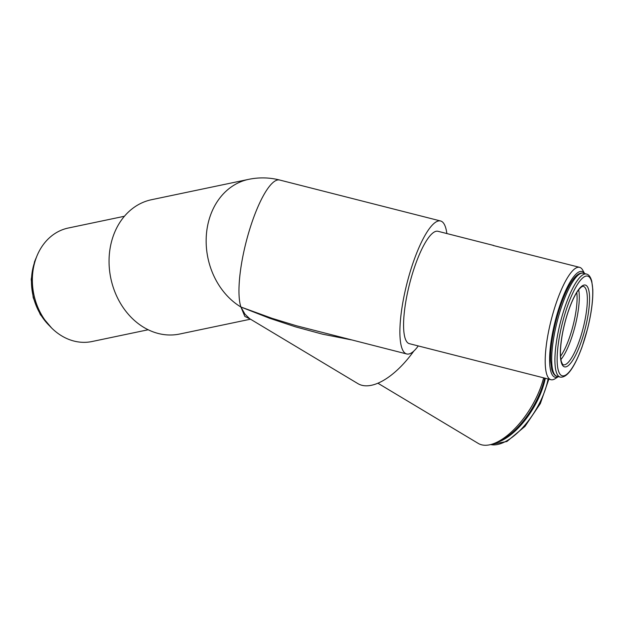 <?xml version="1.0" encoding="UTF-8"?>
<svg xmlns="http://www.w3.org/2000/svg" width="624" height="624" viewBox="0 0 624 624"><rect width="100%" height="100%" fill="white"/><g stroke="black" fill="none" stroke-linecap="round" stroke-linejoin="round"><path stroke-width="0.94" d="M493.202 245.482L579.579 267.329A57.977 14.524 -75.7 0 1 582.738 270.169L584.602 273.562M558.371 376.631L555.11 378.721A57.977 14.524 -75.7 0 1 550.976 379.712A57.977 14.524 -75.7 0 1 551.203 319.94A57.977 14.524 -75.7 0 1 579.579 267.329M584.563 273.554A54.553 13.666 104.3 0 0 555.259 320.97A54.553 13.666 104.3 0 0 558.332 376.623M377.91 383.23L478.226 443.399A57.977 26.762 -59 0 0 489.645 444.811A57.977 26.762 -59 0 0 494.52 443.297A57.977 26.762 -59 0 0 543.621 377.832M544.651 378.097A54.553 25.178 121 0 1 497.929 441.932L494.52 443.297M124.41 216.263L68.258 228.033A57.977 47.299 78.2 0 0 32.479 275.941A57.977 47.299 78.2 0 0 61.745 335.907A57.977 47.299 78.2 0 0 92.048 341.523L148.2 329.753M351.234 339.846L322.522 334.168L295.519 326.851L269.63 318.256L240.926 307.024L244.967 314.168L249.694 318.716L357.919 383.635A68.617 31.668 -59 0 0 413.798 351.101M493.67 245.466L437.954 231.286A57.977 14.524 104.3 0 0 409.578 283.897A57.977 14.524 104.3 0 0 409.352 343.668L550.976 379.712M250.474 319.192L179.681 334.027A68.617 55.973 -101.8 0 1 110.822 278.351A68.617 55.973 -101.8 0 1 151.531 199.711L248.633 179.361A68.617 55.973 78.2 0 0 206.294 236.059A68.617 55.973 78.2 0 0 240.926 307.024L272.197 318.38L296.408 325.759L406.731 353.972A68.617 17.183 104.3 0 0 418.259 345.93M250.435 319.168L244.834 316.399L240.926 307.024A68.617 17.183 104.3 0 1 249.436 230.17A68.617 17.183 104.3 0 1 279.63 180.016L440.575 220.982A68.617 17.183 104.3 0 0 406.996 283.234A68.617 17.183 104.3 0 0 406.731 353.972M446.854 233.555A68.617 17.183 104.3 0 0 440.575 220.982M35.693 259.319A53.18 43.384 78.2 0 0 34.843 261.526A53.18 43.384 78.2 0 0 49.655 325.946M490.675 444.569A53.18 24.547 -59 0 0 544.682 391.279A53.18 24.547 -59 0 0 548.098 378.979M545.321 378.269A53.18 24.547 121 0 1 542.069 389.719A53.18 24.547 121 0 1 495.986 442.712M580.749 343.13A42.198 10.569 -75.7 0 1 560.43 349.627A42.198 10.569 -75.7 0 1 583.635 285.168A42.198 10.569 -75.7 0 1 580.749 343.13M563.339 364.798A40.482 10.14 104.3 0 0 578.9 342.03A40.482 10.14 104.3 0 0 583.315 286.338C582.231 286.104 580.531 287.453 578.214 290.378C575.944 293.452 573.643 297.781 571.311 303.365C567.442 312.78 564.478 323.014 562.403 334.074C560.173 346.85 559.845 356.093 561.413 361.787C562.528 364.338 563.168 365.336 563.339 364.798M578.659 289.793A40.482 10.14 -75.7 0 1 575.11 326.017A40.482 10.14 -75.7 0 1 560.906 359.541M560.539 356.249A38.766 9.711 104.3 0 0 576.763 292.508M566.007 303.95A53.18 13.322 -75.7 0 1 586.443 274.03C588.853 274.568 590.624 276.97 591.763 281.252L592.8 289.505C593.104 300.339 591.388 313.334 587.652 328.481L582.028 347.069C574.205 368.043 566.935 378.05 560.212 377.099A53.18 13.322 -75.7 0 1 566.007 303.95M582.02 346.897A51.464 12.893 104.3 0 0 585.546 276.214A51.464 12.893 104.3 0 0 557.248 354.822A51.464 12.893 104.3 0 0 582.02 346.897M562.786 303.131A53.18 13.322 104.3 0 0 556.99 376.28C554.58 375.749 552.809 373.339 551.671 369.065L550.633 360.805C550.337 349.97 552.045 336.983 555.781 321.836C558.862 309.668 562.575 299.052 566.92 289.988C569.689 284.255 572.442 279.911 575.156 276.947C578.136 273.803 580.819 272.555 583.222 273.211A53.18 13.322 104.3 0 0 562.786 303.131M279.63 180.016A68.617 68.617 0 0 0 248.633 179.361M36.691 256.604L34.531 261.729L31.2 279.31L33.212 297.664L40.31 314.59L51.659 328.037M548.831 379.166L540.361 403.541L525.002 426.387L506.914 441.48L490.558 444.6M556.99 376.28L560.212 377.099M583.222 273.211L586.443 274.03"/></g></svg>
